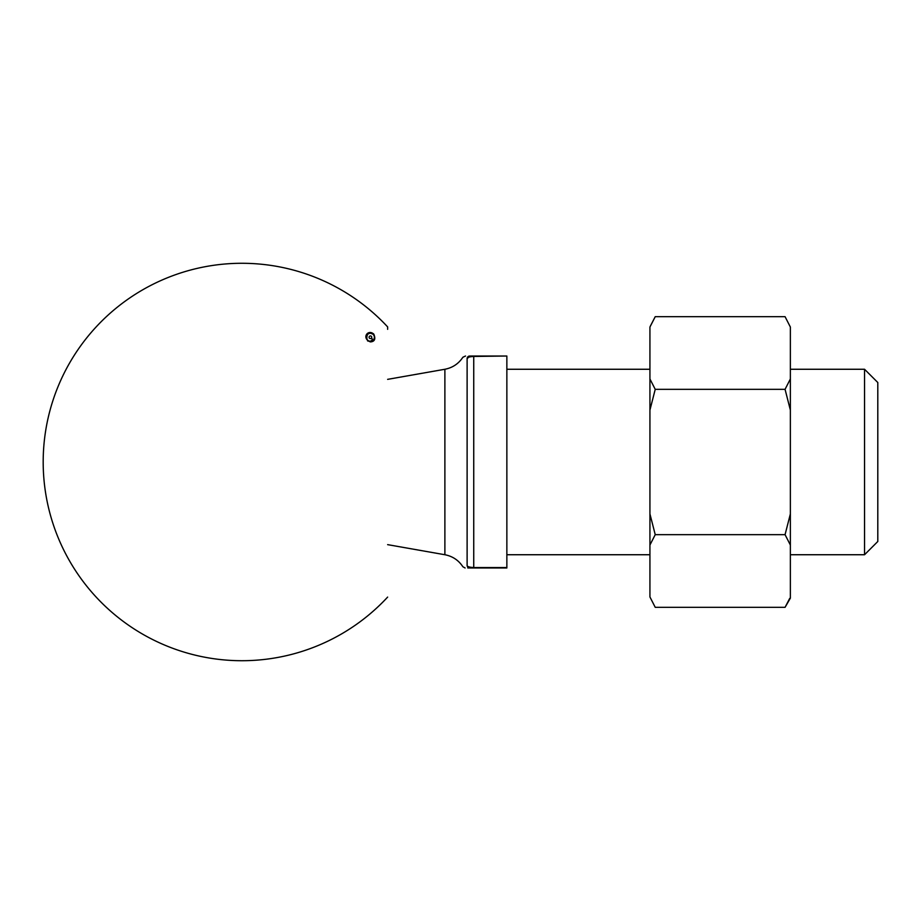 <?xml version="1.0" encoding="UTF-8"?>
<svg xmlns="http://www.w3.org/2000/svg" width="924" height="924" viewBox="0 0 924 924"><rect width="100%" height="100%" fill="white"/><g stroke="black" fill="none" stroke-linecap="round" stroke-linejoin="round"><path stroke-width="1.39" d="M470.385 356.017L506.86 356.017L473.735 356.445C469.196 356.733 466.99 357.473 467.117 358.662C462.416 356.814 462.416 356.814 467.117 358.662L467.117 565.338C462.416 567.186 462.416 567.186 467.117 565.338L467.117 358.662L468.641 357.23M877.8 462L877.8 541.487L864.552 554.735L864.552 369.265L877.8 382.513L877.8 462M506.86 356.445L506.86 567.983L469.762 567.983C464.633 567.983 464.633 567.983 469.762 567.983A2.645 2.645 -90 0 1 467.117 565.338C466.99 566.528 469.207 567.267 473.735 567.555L506.86 567.555M387.63 379.36L444.883 369.265C452.564 367.775 458.57 363.767 462.889 357.242L463.109 357.276M469.785 567.983L471.563 567.983M467.798 567.983L469.762 567.983M469.762 356.017C464.633 356.017 464.633 356.017 469.762 356.017C464.633 356.017 464.633 356.017 469.762 356.017A2.645 2.645 0 0 0 467.117 358.662M465.546 356.017L462.889 357.242M373.804 334.107C367.625 328.655 361.353 338.507 370.409 341.903C374.694 341.614 375.825 339.016 373.804 334.107M387.641 597.089A198.718 198.718 0 0 1 43.185 462A198.718 198.718 0 0 1 387.641 326.911L387.63 329.325M790.366 327.038L785.065 316.678L790.366 327.038L790.366 410.071L785.065 389.339L790.366 378.967M650.334 326.149L655.231 316.678L649.93 327.038L649.93 378.967L655.231 389.339L649.93 410.071L649.93 513.929L655.231 534.661L649.93 545.033L649.93 596.962L655.231 607.322L785.065 607.322L790.366 598.151L790.366 410.071M790.366 545.033L785.065 534.661L790.366 513.929M785.065 607.322L789.697 598.429M655.231 316.678L785.065 316.678M655.231 534.661L785.065 534.661M655.231 389.339L785.065 389.339M655.231 607.322L649.93 596.962M649.93 545.033L649.93 513.929M649.93 410.071L649.93 378.967M372.799 334.107L370.859 333.321C366.32 331.381 365.107 342.088 369.958 341.222L373.007 340.275M370.847 333.321L370.859 333.321A3.973 3.973 0 0 1 374.37 337.491A3.973 3.973 0 0 1 370.409 341.245A3.973 3.973 0 0 1 366.435 337.041A3.973 3.973 0 0 1 370.859 333.321A3.973 3.973 0 0 1 374.37 337.491A3.973 3.973 0 0 1 370.409 341.245A3.973 3.973 0 0 1 366.435 337.041A3.973 3.973 0 0 1 370.859 333.321L368.48 333.056M372.233 338.808A2.645 1.871 91.6 0 1 370.293 341.245L370.305 341.245A2.645 1.871 91.6 0 1 370.074 341.222L367.59 340.944M473.735 356.017L473.735 567.983M444.883 369.265L444.883 554.735C452.564 556.225 458.57 560.233 462.889 566.759L465.118 567.983M370.409 338.588A1.328 1.328 0 0 0 371.552 336.602A1.328 1.328 0 0 0 369.253 336.602A1.328 1.328 0 0 0 370.409 338.588M506.86 554.735L649.93 554.735M790.366 554.735L864.552 554.735M506.86 369.265L649.93 369.265M790.366 369.265L864.552 369.265M387.63 544.64L444.883 554.735"/></g></svg>
